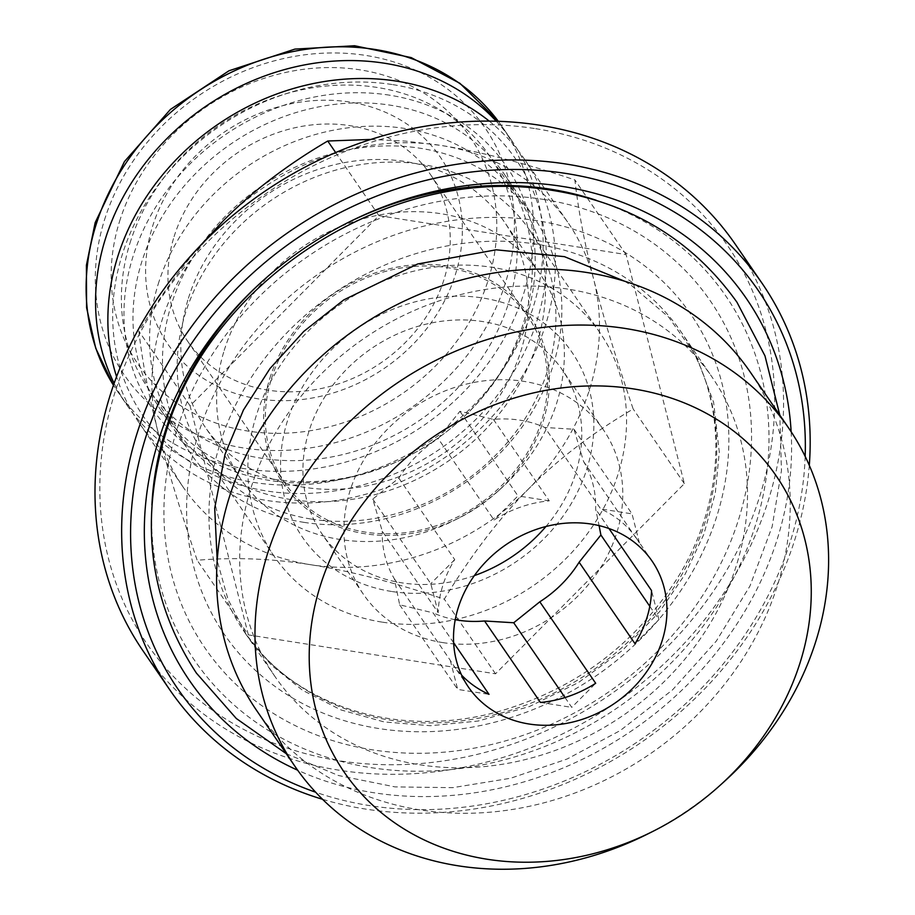 <?xml version="1.0" encoding="UTF-8"?>
<svg xmlns="http://www.w3.org/2000/svg" width="915" height="915" viewBox="0 0 915 915"><rect width="100%" height="100%" fill="white"/><g stroke="black" fill="none" stroke-linecap="round" stroke-linejoin="round"><path stroke-width="0.69" stroke-dasharray="4.58 3.43" d="M224.209 350.411A181.399 156.614 -34.4 0 1 369.797 217.027A181.399 156.614 -34.4 0 1 540.079 273.985A181.399 156.614 -34.4 0 1 501.111 488.358A181.399 156.614 -34.4 0 1 454.927 520.04A181.399 156.614 -34.4 0 1 240.908 479.208A181.399 156.614 -34.4 0 1 224.209 350.411M188.41 298.244A181.399 156.614 -34.4 0 1 334.009 164.849A181.399 156.614 -34.4 0 1 504.291 221.819A181.399 156.614 -34.4 0 1 443.295 453.577A181.399 156.614 -34.4 0 1 205.12 427.031A181.399 156.614 -34.4 0 1 188.41 298.244M269.822 378.375A149.065 128.706 -34.4 0 1 485.785 277.954A149.065 128.706 -34.4 0 1 497.371 491.744A149.065 128.706 -34.4 0 1 459.422 517.776A149.065 128.706 -34.4 0 1 309.762 511.233A149.065 128.706 -34.4 0 1 269.822 378.375M271.469 378.638A147.269 127.151 -34.4 0 1 389.664 270.337A147.269 127.151 -34.4 0 1 527.921 316.59A147.269 127.151 -34.4 0 1 478.396 504.748A147.269 127.151 -34.4 0 1 285.022 483.2A147.269 127.151 -34.4 0 1 271.469 378.638M174.079 236.665A147.269 127.151 -34.4 0 1 292.285 128.363A147.269 127.151 -34.4 0 1 430.53 174.616A147.269 127.151 -34.4 0 1 381.006 362.775A147.269 127.151 -34.4 0 1 187.644 341.226A147.269 127.151 -34.4 0 1 174.079 236.665M152.485 226.6A165.226 142.66 -34.4 0 1 419.71 133.899A165.226 142.66 -34.4 0 1 339.682 390.842A165.226 142.66 -34.4 0 1 152.485 226.6M119.556 221.419A201.151 173.667 -34.4 0 1 444.873 108.565A201.151 173.667 -34.4 0 1 347.448 421.369A201.151 173.667 -34.4 0 1 119.556 221.419M496.273 121.226A233.474 201.586 -34.4 0 1 511.874 140.796A233.474 201.586 -34.4 0 1 433.367 439.097A233.474 201.586 -34.4 0 1 126.796 404.933A233.474 201.586 -34.4 0 1 114.158 383.328M129.999 243.047A206.538 178.322 -34.4 0 1 295.774 91.168A206.538 178.322 -34.4 0 1 489.651 156.03A206.538 178.322 -34.4 0 1 420.202 419.916A206.538 178.322 -34.4 0 1 149.019 389.699A206.538 178.322 -34.4 0 1 129.999 243.047M158.192 284.153A206.538 178.322 -34.4 0 1 323.967 132.263A206.538 178.322 -34.4 0 1 517.844 197.137A206.538 178.322 -34.4 0 1 448.396 461.011A206.538 178.322 -34.4 0 1 177.201 430.793A206.538 178.322 -34.4 0 1 158.192 284.153M750.174 371.936A299.251 258.373 -34.4 0 1 649.558 754.269A299.251 258.373 -34.4 0 1 256.635 710.486M724.268 781.547A299.251 258.373 -34.4 0 1 648.095 833.794M493.391 419.379L549.274 500.848A111.356 96.144 145.6 0 0 494.031 520.017L438.148 438.537L459.925 411.304L493.391 419.379A111.356 96.144 -34.4 0 1 520.109 420.202A111.356 96.144 -34.4 0 1 544.825 427.477L573.991 429.261L583.53 461.435A111.356 96.144 -34.4 0 1 595.654 509.106L599.108 525.61M398.837 478.122L454.721 559.591A111.356 96.144 145.6 0 0 438.182 612.707L382.298 531.238L372.76 499.075L398.837 478.122A111.356 96.144 -34.4 0 1 438.148 438.537M453.646 642.788L433.127 612.867L399.661 604.804L394.422 578.909A111.356 96.144 -34.4 0 1 382.298 531.238M394.422 578.909L450.306 660.39A111.356 96.144 145.6 0 0 453.039 664.633A111.356 96.144 145.6 0 0 461.652 675.201M455.235 619.707A111.356 96.144 -34.4 0 1 433.127 612.867M608.967 528.515L595.654 509.106M583.53 461.435L639.413 542.904A111.356 96.144 145.6 0 0 636.68 538.66A111.356 96.144 145.6 0 0 600.709 508.946L544.825 427.477M565.024 697.55L571.761 707.375L595.688 683.276M540.445 702.446L571.761 707.375M442.677 642.582A145.474 125.607 145.6 0 0 592.977 578.783A145.474 125.607 145.6 0 0 603.317 429.684A145.474 125.607 145.6 0 0 412.31 408.399A145.474 125.607 145.6 0 0 363.392 594.27A145.474 125.607 145.6 0 0 442.677 642.582M474.359 575.615A145.474 125.607 -34.4 0 1 401.674 582.809A145.474 125.607 -34.4 0 1 322.389 534.486A145.474 125.607 -34.4 0 1 371.296 348.626A145.474 125.607 -34.4 0 1 562.313 369.912A145.474 125.607 -34.4 0 1 545.958 526.491M391.517 591.456A163.43 141.104 -34.4 0 1 330.326 350.925A163.43 141.104 -34.4 0 1 589.82 391.792A163.43 141.104 -34.4 0 1 391.517 591.456M381.978 622.097A197.56 170.567 -34.4 0 1 274.306 556.48A197.56 170.567 -34.4 0 1 340.735 304.066A197.56 170.567 -34.4 0 1 600.137 332.98A197.56 170.567 -34.4 0 1 586.092 535.458A197.56 170.567 -34.4 0 1 381.978 622.097M311.317 519.079A197.56 170.567 145.6 0 0 515.431 432.44A197.56 170.567 145.6 0 0 529.476 229.962A197.56 170.567 145.6 0 0 270.074 201.06A197.56 170.567 145.6 0 0 203.645 453.463A197.56 170.567 145.6 0 0 311.317 519.079M303.906 522.351A208.334 179.878 145.6 0 0 519.16 430.988A208.334 179.878 145.6 0 0 533.971 217.461A208.334 179.878 145.6 0 0 260.42 186.98A208.334 179.878 145.6 0 0 190.366 453.154A208.334 179.878 145.6 0 0 303.906 522.351M274.409 479.334A208.334 179.878 145.6 0 0 406.672 457.031A208.334 179.878 145.6 0 0 459.707 420.66A208.334 179.878 145.6 0 0 504.462 174.445A208.334 179.878 145.6 0 0 230.912 143.964A208.334 179.878 145.6 0 0 160.857 410.137A208.334 179.878 145.6 0 0 274.409 479.334M389.584 95.183A214.556 185.242 145.6 0 0 132.904 256.841A214.556 185.242 145.6 0 0 269.593 480.444A214.556 185.242 145.6 0 0 405.803 457.477A214.556 185.242 145.6 0 0 460.428 420.008A214.556 185.242 145.6 0 0 531.249 223.946A214.556 185.242 145.6 0 0 389.584 95.183M392.867 84.638A226.291 195.387 -34.4 0 1 477.596 417.686A226.291 195.387 -34.4 0 1 118.287 361.105A226.291 195.387 -34.4 0 1 392.867 84.638M489.216 121.1A233.474 201.586 -34.4 0 1 524.169 158.73A233.474 201.586 -34.4 0 1 445.662 457.031A233.474 201.586 -34.4 0 1 139.103 422.867A233.474 201.586 -34.4 0 1 116.582 376.706M199.55 246.467C178.985 270.348 158.764 298.587 138.886 331.173C142.385 362.043 148.653 395.211 157.712 430.679C166.667 466.01 179.82 509.197 197.16 560.255C234.434 557.109 272.19 558.596 310.425 564.681C348.569 570.617 393.187 582.112 444.301 599.165C471.156 555.062 499.19 518.359 528.424 489.056C557.555 459.593 592.474 432.909 633.169 409.005C615.818 357.948 602.676 314.76 593.721 279.441A233.474 201.586 145.6 0 0 568.249 222.986A233.474 201.586 145.6 0 0 441.007 145.439A233.474 201.586 145.6 0 0 223.008 221.064A233.474 201.586 145.6 0 0 157.712 430.679A233.474 201.586 145.6 0 0 183.183 487.135A233.474 201.586 145.6 0 0 310.425 564.681A233.474 201.586 145.6 0 0 528.424 489.056A233.474 201.586 145.6 0 0 593.721 279.441C584.662 243.962 578.383 210.793 574.883 179.923C523.769 162.87 479.14 151.375 441.007 145.439L405.482 141.093L370.85 139.435M248.365 634.884L190.08 405.814L378.936 215.654L626.089 254.564L684.363 483.646L495.507 673.806L248.365 634.884L197.16 560.255M495.507 673.806L444.301 599.165M535.664 128.683A352.012 303.929 -34.4 0 1 667.47 646.756A352.012 303.929 -34.4 0 1 108.542 558.745A352.012 303.929 -34.4 0 1 535.664 128.683M735.477 244.534A359.195 310.128 -34.4 0 1 614.697 703.463A359.195 310.128 -34.4 0 1 143.06 650.897M809.295 465.392A359.195 310.128 -34.4 0 1 322.526 799.287M805.166 456.413A352.012 303.929 -34.4 0 1 315.652 792.207M791.132 431.72A337.646 291.519 -34.4 0 1 373.56 792.699A337.646 291.519 -34.4 0 1 297.661 770.213M567.677 289.083A264.904 228.716 145.6 0 0 293.99 405.265A264.904 228.716 145.6 0 0 275.152 676.768A264.904 228.716 145.6 0 0 622.978 715.53A264.904 228.716 145.6 0 0 712.053 377.072A264.904 228.716 145.6 0 0 567.677 289.083M684.363 483.646L633.169 409.005M626.089 254.564L574.883 179.923M378.936 215.654L335.645 152.531M190.08 405.814L138.886 331.173M450.306 660.39L457.694 689.407L489.01 694.348M399.661 604.804L457.694 689.407M372.76 499.075L430.793 583.678L438.182 612.707M454.721 559.591L430.793 583.678M459.925 411.304L517.959 495.919L494.031 520.017M549.274 500.848L517.959 495.919M573.991 429.261L632.025 513.875L600.709 508.946M639.413 542.904L632.025 513.875M649.799 606.302L658.926 619.604L651.537 590.575M634.999 643.702L658.926 619.604M104.413 220.172A218.639 188.776 -34.4 0 1 458.003 97.516A218.639 188.776 -34.4 0 1 352.103 437.507A218.639 188.776 -34.4 0 1 104.413 220.172M511.874 140.796L498.32 121.295A233.474 201.586 -34.4 0 1 502.426 127.025A233.474 201.586 -34.4 0 1 423.92 425.326A233.474 201.586 -34.4 0 1 117.349 391.163A233.474 201.586 -34.4 0 1 113.483 385.272L126.796 404.933M346.934 223.111A322.091 278.091 145.6 0 0 345.859 223.649A322.091 278.091 145.6 0 0 263.875 279.899A322.091 278.091 145.6 0 0 262.982 280.699M151.913 505.08A322.091 278.091 145.6 0 0 404.339 770.933A322.091 278.091 145.6 0 0 753.388 531.535A322.091 278.091 145.6 0 0 596.294 200.294M543.441 199.401A306.536 264.664 -34.4 0 1 658.228 650.542A306.536 264.664 -34.4 0 1 171.505 573.899A306.536 264.664 -34.4 0 1 543.441 199.401M536.831 220.652A282.872 244.225 145.6 0 0 193.614 566.236A282.872 244.225 145.6 0 0 642.742 636.954A282.872 244.225 145.6 0 0 536.831 220.652M536.933 244.248A264.904 228.716 145.6 0 0 263.234 360.43A264.904 228.716 145.6 0 0 244.397 631.933A264.904 228.716 145.6 0 0 592.234 670.695A264.904 228.716 145.6 0 0 681.309 332.237A264.904 228.716 145.6 0 0 536.933 244.248M624.636 281.225L631.476 285.514L668.705 317.139L696.475 356.587L713.608 402.211L719.282 452.113L715.301 493.162L703.864 534.234L685.209 574.06L659.852 611.357L622.429 650.439L578.337 682.613L529.522 706.483L478.099 721.043L430.405 725.721L384.174 721.946L341.089 709.96L302.613 690.322L271.366 665.194L246.272 634.621L228.041 599.451L217.21 560.678M286.281 753.708L338.447 775.508L395.074 786.9L452.708 787.666L510.719 778.23L567.186 758.981L620.221 730.57L672.433 689.967L716.285 641.118L749.991 585.955L772.146 526.663L781.456 470.687L779.82 415.158M540.079 273.985L504.291 221.819M240.908 479.208L205.12 427.031M497.371 491.744L501.111 488.358M459.422 517.776L454.927 520.04M187.644 341.226L285.022 483.2M430.53 174.616L527.921 316.59M517.844 197.137L489.651 156.03M177.201 430.793L149.019 389.699M652.063 561.078L636.68 538.66M468.411 687.051L453.039 664.633M603.317 429.684L562.313 369.912M363.392 594.27L322.389 534.486M600.137 332.98L529.476 229.962M274.306 556.48L203.645 453.463M533.971 217.461L504.462 174.445M190.366 453.154L160.857 410.137M459.707 420.66L460.428 420.008M406.672 457.031L405.803 457.477M139.103 422.867L183.183 487.135M524.169 158.73L568.249 222.986M348.032 222.562L345.859 223.649C316.018 238.735 288.694 257.481 263.875 279.899L262.079 281.523M275.152 676.768L244.397 631.933C294.161 707.101 401.365 740.658 502.873 710.303C577.742 687.439 635.936 643.348 677.432 578.051C727.619 497.6 728.397 399.1 681.309 332.237L712.053 377.072"/><path stroke-width="1.37" d="M114.158 383.328A233.474 201.586 -34.4 0 1 105.305 239.158A233.474 201.586 -34.4 0 1 278.972 71.198A233.474 201.586 -34.4 0 1 496.273 121.226M653.287 831.175L648.095 833.794A299.251 258.373 -34.4 0 1 295.019 766.438L256.635 710.486A299.251 258.373 -34.4 0 1 277.908 403.778A299.251 258.373 -34.4 0 1 587.087 272.544A299.251 258.373 -34.4 0 1 750.174 371.936L788.558 427.888A299.251 258.373 -34.4 0 1 724.268 781.547L719.956 785.447A261.919 226.142 145.6 0 0 806.412 546.106A261.919 226.142 145.6 0 0 633.477 388.909A261.919 226.142 145.6 0 0 320.136 586.252A261.919 226.142 145.6 0 0 486.997 859.219A261.919 226.142 145.6 0 0 653.287 831.175A261.919 226.142 145.6 0 0 719.956 785.447M295.019 766.438A299.251 258.373 -34.4 0 1 316.293 459.73A299.251 258.373 -34.4 0 1 625.471 328.496A299.251 258.373 -34.4 0 1 788.558 427.888M591.376 524.089A111.356 96.144 145.6 0 0 476.326 572.927A111.356 96.144 145.6 0 0 468.411 687.051A111.356 96.144 145.6 0 0 614.617 703.338A111.356 96.144 145.6 0 0 652.063 561.078A111.356 96.144 145.6 0 0 591.376 524.089M461.652 675.201A111.356 96.144 145.6 0 0 489.01 694.348L453.646 642.788M484.561 620.976L540.445 702.446A111.356 96.144 145.6 0 0 595.688 683.276L539.804 601.807L513.715 622.76L484.561 620.976A111.356 96.144 -34.4 0 1 457.843 620.141A111.356 96.144 -34.4 0 1 455.235 619.707M599.108 525.61L600.892 534.989L579.115 562.233A111.356 96.144 -34.4 0 1 539.804 601.807M579.115 562.233L634.999 643.702A111.356 96.144 145.6 0 0 651.537 590.575L608.967 528.515M513.715 622.76L565.024 697.55M545.958 526.491A145.474 125.607 -34.4 0 1 474.359 575.615M116.582 376.706A233.474 201.586 -34.4 0 1 174.696 161.166A233.474 201.586 -34.4 0 1 396.927 81.183A233.474 201.586 -34.4 0 1 489.216 121.1M322.526 799.287A359.195 310.128 -34.4 0 1 169.721 689.75L143.06 650.897A359.195 310.128 -34.4 0 1 168.6 282.758A359.195 310.128 -34.4 0 1 539.724 125.229A359.195 310.128 -34.4 0 1 735.477 244.534L762.138 283.387A359.195 310.128 -34.4 0 1 809.295 465.392M169.721 689.75A359.195 310.128 -34.4 0 1 195.25 321.611A359.195 310.128 -34.4 0 1 566.374 164.082A359.195 310.128 -34.4 0 1 762.138 283.387M315.652 792.207A352.012 303.929 -34.4 0 1 154.955 411.727A352.012 303.929 -34.4 0 1 566.408 173.518A352.012 303.929 -34.4 0 1 805.166 456.413M297.661 770.213A337.646 291.519 -34.4 0 1 262.079 281.523A337.646 291.519 -34.4 0 1 348.032 222.562A337.646 291.519 -34.4 0 1 562.393 186.42A337.646 291.519 -34.4 0 1 791.132 431.72M370.85 139.435L327.742 141.013C287.047 164.917 252.14 191.601 223.008 221.064L199.55 246.467M335.645 152.531L327.742 141.013M600.892 534.989L649.799 606.302M95.858 225.387A233.474 201.586 -34.4 0 1 279.372 54.671A233.474 201.586 -34.4 0 1 498.32 121.295L459.925 83.322L411.224 57.599L354.608 45.75L294.916 49.101L229.013 70.764L170.442 109.411L124.44 161.578L95.171 222.642L86.41 265.236L86.582 307.669L95.72 348.238L113.483 385.272A233.474 201.586 -34.4 0 1 95.858 225.387M596.294 200.294A322.091 278.091 145.6 0 0 550.361 189.176A322.091 278.091 145.6 0 0 346.934 223.111M262.982 280.699A322.091 278.091 145.6 0 0 151.913 505.08M286.281 753.708L236.322 718.515L196.405 673.097C149.843 601.876 139.377 522.694 165.032 435.574C207.774 284.977 382.459 167.216 542.504 188.947C626.043 199.893 690.871 237.671 736.987 302.282L764.986 355.878L779.82 415.158M217.21 560.678L214.705 508.18L225.044 454.263L243.401 410.069L269.971 368.573L303.826 331.39L343.72 299.937L417.663 263.989L496.17 249.806L564.441 256.658L624.636 281.225"/></g></svg>
